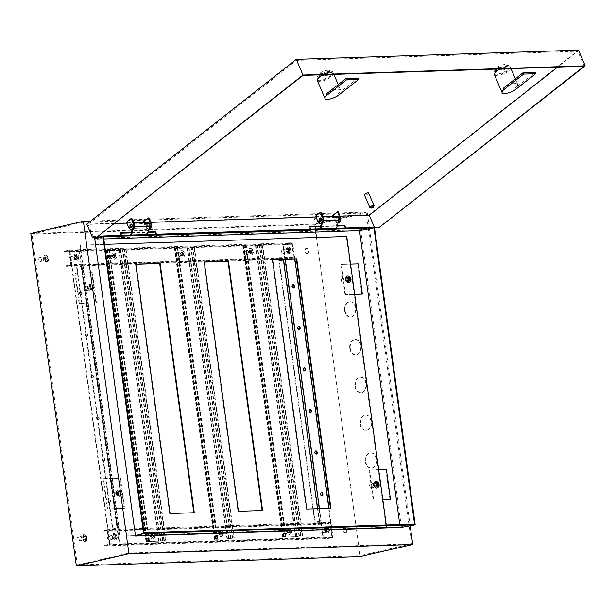 <?xml version="1.0" encoding="UTF-8"?>
<svg xmlns="http://www.w3.org/2000/svg" width="616" height="616" viewBox="0 0 616 616"><rect width="100%" height="100%" fill="white"/><g stroke="black" fill="none" stroke-linecap="round" stroke-linejoin="round"><path stroke-width="0.46" stroke-dasharray="3.08 2.31" d="M375.991 486.032A1.147 0.778 77 0 0 375.583 483.776A1.147 0.778 77 0 0 375.991 486.032M375.444 486.155A1.147 0.778 77 0 0 375.036 483.907A1.147 0.778 77 0 0 375.444 486.155M347.848 280.534A1.147 0.778 77 0 0 347.432 278.278A1.147 0.778 77 0 0 347.848 280.534M347.293 280.657A1.147 0.778 77 0 0 346.885 278.409A1.147 0.778 77 0 0 347.293 280.657M90.313 288.942A1.147 0.778 77 0 0 89.898 286.686A1.147 0.778 77 0 0 90.313 288.942M89.767 289.066A1.147 0.778 77 0 0 89.351 286.81A1.147 0.778 77 0 0 89.767 289.066M118.465 494.44A1.147 0.778 77 0 0 118.049 492.184A1.147 0.778 77 0 0 118.465 494.44M117.918 494.563A1.147 0.778 77 0 0 117.502 492.307A1.147 0.778 77 0 0 117.918 494.563M338.215 218.711A1.648 1.201 -91.9 0 0 336.983 217.34A1.648 1.201 -91.9 0 0 335.859 219.257A1.648 1.201 -91.9 0 0 337.091 220.628A1.648 1.201 -91.9 0 0 337.406 220.559L338.145 219.635A1.648 1.201 -91.9 0 0 338.215 218.711M320.813 221.013A1.648 1.201 -91.9 0 0 321.321 221.144A1.648 1.201 -91.9 0 0 321.637 221.075L322.376 220.143A1.648 1.201 -91.9 0 0 322.445 219.227A1.648 1.201 -91.9 0 0 321.213 217.848A1.648 1.201 -91.9 0 0 320.72 218.018M322.507 222.776L323.154 220.597A2.795 2.033 -91.9 0 0 323.269 219.034A2.795 2.033 -91.9 0 0 321.175 216.701A2.795 2.033 -91.9 0 0 319.265 219.958A2.795 2.033 -91.9 0 0 321.36 222.291A2.795 2.033 -91.9 0 0 321.76 222.222L337.53 221.706L335.212 229.537L336.19 229.314L336.482 228.328M336.944 216.185A2.795 2.033 -91.9 0 0 335.035 219.442A2.795 2.033 -91.9 0 0 337.121 221.775A2.795 2.033 -91.9 0 0 337.53 221.706M131.608 227.189A1.648 1.201 -91.9 0 0 132.117 227.319A1.648 1.201 -91.9 0 0 132.432 227.25L133.171 226.326A1.648 1.201 -91.9 0 0 133.233 225.402A1.648 1.201 -91.9 0 0 132.009 224.031A1.648 1.201 -91.9 0 0 131.508 224.193M146.647 225.433A1.648 1.201 -91.9 0 0 147.879 226.804A1.648 1.201 -91.9 0 0 148.202 226.734L148.941 225.81A1.648 1.201 -91.9 0 0 149.003 224.886A1.648 1.201 -91.9 0 0 147.771 223.516A1.648 1.201 -91.9 0 0 146.647 225.433M147.732 222.368A2.795 2.033 -91.9 0 0 145.83 225.618A2.795 2.033 -91.9 0 0 147.917 227.959A2.795 2.033 -91.9 0 0 148.325 227.889L132.555 228.397L132.24 229.475M133.302 228.952L133.949 226.773A2.795 2.033 -91.9 0 0 134.057 225.217A2.795 2.033 -91.9 0 0 131.97 222.876A2.795 2.033 -91.9 0 0 130.061 226.134A2.795 2.033 -91.9 0 0 132.147 228.467A2.795 2.033 -91.9 0 0 132.555 228.397M319.642 229.922L316.385 230.515L319.642 229.922M316.578 230.245L320.497 229.552L316.578 230.245M318.256 217.771L314.337 218.464L318.256 217.771M151.051 534.58A1.301 0.885 77 0 0 150.935 534.596A1.301 0.885 77 0 0 150.343 535.982A1.301 0.885 77 0 0 151.397 537.152A1.301 0.885 77 0 0 151.521 537.137A1.301 0.885 77 0 0 152.106 535.751A1.301 0.885 77 0 0 151.051 534.58M151.598 534.457A1.301 0.885 77 0 0 151.482 534.472A1.301 0.885 77 0 0 150.889 535.851A1.301 0.885 77 0 0 151.952 537.021A1.301 0.885 77 0 0 152.067 537.006A1.301 0.885 77 0 0 152.653 535.627A1.301 0.885 77 0 0 151.598 534.457M219.373 532.347A1.301 0.885 77 0 0 219.257 532.363A1.301 0.885 77 0 0 218.672 533.749A1.301 0.885 77 0 0 219.727 534.919A1.301 0.885 77 0 0 219.843 534.904A1.301 0.885 77 0 0 220.428 533.518A1.301 0.885 77 0 0 219.373 532.347M219.92 532.224A1.301 0.885 77 0 0 219.804 532.239A1.301 0.885 77 0 0 219.219 533.625A1.301 0.885 77 0 0 220.274 534.788A1.301 0.885 77 0 0 220.389 534.78A1.301 0.885 77 0 0 220.975 533.394A1.301 0.885 77 0 0 219.92 532.224M287.695 530.122A1.301 0.885 77 0 0 287.58 530.137A1.301 0.885 77 0 0 286.994 531.516A1.301 0.885 77 0 0 288.049 532.686A1.301 0.885 77 0 0 288.165 532.671A1.301 0.885 77 0 0 288.758 531.292A1.301 0.885 77 0 0 287.695 530.122M288.25 529.991A1.301 0.885 77 0 0 288.126 530.006A1.301 0.885 77 0 0 287.541 531.392A1.301 0.885 77 0 0 288.596 532.563A1.301 0.885 77 0 0 288.712 532.547A1.301 0.885 77 0 0 289.304 531.161A1.301 0.885 77 0 0 288.25 529.991M325.895 531.454A1.301 0.885 -103 0 1 324.832 530.284A1.301 0.885 -103 0 1 325.425 528.898A1.301 0.885 -103 0 1 325.541 528.882A1.301 0.885 -103 0 1 326.596 530.053A1.301 0.885 -103 0 1 326.01 531.439A1.301 0.885 -103 0 1 325.895 531.454M326.442 531.323A1.301 0.885 -103 0 1 325.387 530.153A1.301 0.885 -103 0 1 325.972 528.774A1.301 0.885 -103 0 1 326.087 528.759A1.301 0.885 -103 0 1 327.142 529.929A1.301 0.885 -103 0 1 326.557 531.308A1.301 0.885 -103 0 1 326.442 531.323M113.56 538.384A1.301 0.885 -103 0 1 112.505 537.214A1.301 0.885 -103 0 1 113.09 535.828A1.301 0.885 -103 0 1 113.205 535.812A1.301 0.885 -103 0 1 114.26 536.983A1.301 0.885 -103 0 1 113.675 538.369A1.301 0.885 -103 0 1 113.56 538.384M114.106 538.261A1.301 0.885 -103 0 1 113.051 537.09A1.301 0.885 -103 0 1 113.637 535.704A1.301 0.885 -103 0 1 113.752 535.689A1.301 0.885 -103 0 1 114.815 536.859A1.301 0.885 -103 0 1 114.222 538.245A1.301 0.885 -103 0 1 114.106 538.261M112.759 255.039A1.301 0.885 -103 0 1 113.814 256.21A1.301 0.885 -103 0 1 113.229 257.596A1.301 0.885 -103 0 1 113.105 257.611A1.301 0.885 -103 0 1 112.05 256.441A1.301 0.885 -103 0 1 112.643 255.055A1.301 0.885 -103 0 1 112.759 255.039M113.306 254.916A1.301 0.885 -103 0 1 114.36 256.087A1.301 0.885 -103 0 1 113.775 257.473A1.301 0.885 -103 0 1 113.66 257.488A1.301 0.885 -103 0 1 112.597 256.318A1.301 0.885 -103 0 1 113.19 254.932A1.301 0.885 -103 0 1 113.306 254.916M181.081 252.814A1.301 0.885 -103 0 1 182.136 253.985A1.301 0.885 -103 0 1 181.551 255.363A1.301 0.885 -103 0 1 181.435 255.378A1.301 0.885 -103 0 1 180.38 254.208A1.301 0.885 -103 0 1 180.965 252.83A1.301 0.885 -103 0 1 181.081 252.814M181.628 252.683A1.301 0.885 -103 0 1 182.683 253.854A1.301 0.885 -103 0 1 182.097 255.24A1.301 0.885 -103 0 1 181.982 255.255A1.301 0.885 -103 0 1 180.927 254.085A1.301 0.885 -103 0 1 181.512 252.699A1.301 0.885 -103 0 1 181.628 252.683M249.403 250.581A1.301 0.885 -103 0 1 250.466 251.751A1.301 0.885 -103 0 1 249.873 253.138A1.301 0.885 -103 0 1 249.757 253.153A1.301 0.885 -103 0 1 248.702 251.983A1.301 0.885 -103 0 1 249.287 250.596A1.301 0.885 -103 0 1 249.403 250.581M249.957 250.458A1.301 0.885 -103 0 1 251.012 251.628A1.301 0.885 -103 0 1 250.419 253.007A1.301 0.885 -103 0 1 250.304 253.022A1.301 0.885 -103 0 1 249.249 251.852A1.301 0.885 -103 0 1 249.834 250.473A1.301 0.885 -103 0 1 249.957 250.458M287.603 251.913A1.301 0.885 77 0 0 287.718 251.898A1.301 0.885 77 0 0 288.303 250.52A1.301 0.885 77 0 0 287.249 249.349A1.301 0.885 77 0 0 287.133 249.365A1.301 0.885 77 0 0 286.548 250.743A1.301 0.885 77 0 0 287.603 251.913M288.149 251.79A1.301 0.885 77 0 0 288.265 251.775A1.301 0.885 77 0 0 288.85 250.389A1.301 0.885 77 0 0 287.795 249.218A1.301 0.885 77 0 0 287.68 249.234A1.301 0.885 77 0 0 287.095 250.62A1.301 0.885 77 0 0 288.149 251.79M75.267 258.843A1.301 0.885 77 0 0 75.383 258.828A1.301 0.885 77 0 0 75.968 257.45A1.301 0.885 77 0 0 74.913 256.279A1.301 0.885 77 0 0 74.798 256.295A1.301 0.885 77 0 0 74.213 257.673A1.301 0.885 77 0 0 75.267 258.843M75.814 258.72A1.301 0.885 77 0 0 75.93 258.705A1.301 0.885 77 0 0 76.523 257.319A1.301 0.885 77 0 0 75.46 256.148A1.301 0.885 77 0 0 75.344 256.164A1.301 0.885 77 0 0 74.759 257.55A1.301 0.885 77 0 0 75.814 258.72M345.584 532.855A2.487 1.694 77 0 0 345.807 532.825A2.487 1.694 77 0 0 346.931 530.176A2.487 1.694 77 0 0 344.914 527.943A2.487 1.694 77 0 0 344.69 527.974A2.487 1.694 77 0 0 343.566 530.615A2.487 1.694 77 0 0 345.584 532.855M345.037 532.979A2.487 1.694 77 0 0 345.26 532.948A2.487 1.694 77 0 0 346.385 530.307A2.487 1.694 77 0 0 344.359 528.066A2.487 1.694 77 0 0 344.136 528.097A2.487 1.694 77 0 0 343.02 530.746A2.487 1.694 77 0 0 345.037 532.979M307.292 253.315A2.487 1.694 77 0 0 307.515 253.284A2.487 1.694 77 0 0 308.639 250.643A2.487 1.694 77 0 0 306.622 248.402A2.487 1.694 77 0 0 306.398 248.433A2.487 1.694 77 0 0 305.274 251.082A2.487 1.694 77 0 0 307.292 253.315M306.745 253.445A2.487 1.694 77 0 0 306.968 253.415A2.487 1.694 77 0 0 308.092 250.766A2.487 1.694 77 0 0 306.067 248.533A2.487 1.694 77 0 0 305.852 248.564A2.487 1.694 77 0 0 304.728 251.205A2.487 1.694 77 0 0 306.745 253.445M47.132 261.808A2.487 1.694 77 0 0 47.355 261.777A2.487 1.694 77 0 0 48.479 259.136A2.487 1.694 77 0 0 46.462 256.895A2.487 1.694 77 0 0 46.239 256.926A2.487 1.694 77 0 0 45.114 259.575A2.487 1.694 77 0 0 47.132 261.808M46.585 261.939A2.487 1.694 77 0 0 46.808 261.908A2.487 1.694 77 0 0 47.933 259.259A2.487 1.694 77 0 0 45.915 257.026A2.487 1.694 77 0 0 45.692 257.057A2.487 1.694 77 0 0 44.568 259.698A2.487 1.694 77 0 0 46.585 261.939M85.424 541.348A2.487 1.694 77 0 0 85.647 541.318A2.487 1.694 77 0 0 86.771 538.669A2.487 1.694 77 0 0 84.754 536.436A2.487 1.694 77 0 0 84.531 536.467A2.487 1.694 77 0 0 83.406 539.108A2.487 1.694 77 0 0 85.424 541.348M84.877 541.472A2.487 1.694 77 0 0 85.1 541.441A2.487 1.694 77 0 0 86.225 538.8A2.487 1.694 77 0 0 84.2 536.559A2.487 1.694 77 0 0 83.984 536.59A2.487 1.694 77 0 0 82.86 539.239A2.487 1.694 77 0 0 84.877 541.472M344.583 310.672A7.661 5.575 -91.9 0 0 350.312 317.063A7.661 5.575 -91.9 0 0 355.54 308.146A7.661 5.575 -91.9 0 0 349.811 301.748A7.661 5.575 -91.9 0 0 344.583 310.672M345.106 310.649A7.661 5.575 -91.9 0 0 350.835 317.048A7.661 5.575 -91.9 0 0 356.063 308.123A7.661 5.575 -91.9 0 0 350.335 301.732A7.661 5.575 -91.9 0 0 345.106 310.649M349.757 348.44A7.661 5.575 -91.9 0 0 355.486 354.839A7.661 5.575 -91.9 0 0 360.714 345.923A7.661 5.575 -91.9 0 0 354.985 339.524A7.661 5.575 -91.9 0 0 349.757 348.44M350.281 348.425A7.661 5.575 -91.9 0 0 356.01 354.824A7.661 5.575 -91.9 0 0 361.238 345.899A7.661 5.575 -91.9 0 0 355.509 339.508A7.661 5.575 -91.9 0 0 350.281 348.425M354.931 386.217A7.661 5.575 -91.9 0 0 360.66 392.615A7.661 5.575 -91.9 0 0 365.889 383.691A7.661 5.575 -91.9 0 0 360.16 377.3A7.661 5.575 -91.9 0 0 354.931 386.217M355.455 386.201A7.661 5.575 -91.9 0 0 361.184 392.6A7.661 5.575 -91.9 0 0 366.412 383.676A7.661 5.575 -91.9 0 0 360.683 377.285A7.661 5.575 -91.9 0 0 355.455 386.201M360.106 423.993A7.661 5.575 -91.9 0 0 365.835 430.392A7.661 5.575 -91.9 0 0 371.063 421.467A7.661 5.575 -91.9 0 0 365.334 415.076A7.661 5.575 -91.9 0 0 360.106 423.993M360.63 423.977A7.661 5.575 -91.9 0 0 366.358 430.376A7.661 5.575 -91.9 0 0 371.587 421.452A7.661 5.575 -91.9 0 0 365.858 415.061A7.661 5.575 -91.9 0 0 360.63 423.977M365.28 461.769A7.661 5.575 -91.9 0 0 371.009 468.168A7.661 5.575 -91.9 0 0 376.237 459.243A7.661 5.575 -91.9 0 0 370.509 452.852A7.661 5.575 -91.9 0 0 365.28 461.769M365.804 461.754A7.661 5.575 -91.9 0 0 371.533 468.145A7.661 5.575 -91.9 0 0 376.761 459.228A7.661 5.575 -91.9 0 0 371.032 452.829A7.661 5.575 -91.9 0 0 365.804 461.754M389.974 499.722L385.832 469.5L386.386 469.377M316.47 237.453L360.067 555.717L411.557 543.843L366.227 212.936L314.738 224.802L315.731 232.04M361.823 294.225L357.688 264.002L358.235 263.879M74.929 273.235L79.064 303.457L95.88 302.903L91.746 272.688L75.475 273.111L79.61 303.326L96.435 302.779L92.292 272.557L75.475 273.111M79.064 303.457L79.61 303.326M77.308 564.949L128.798 553.076L83.468 222.168L31.978 234.034L77.308 564.949L360.067 555.717M107.215 508.955L124.032 508.4L119.897 478.185L103.072 478.732L107.215 508.955L124.578 508.277L120.443 478.055L103.627 478.609L107.761 508.824M103.072 478.732L103.627 478.609M148.325 227.889L146.007 235.712L146.978 235.489L131.216 236.005L131.508 235.019M146.007 235.712L131.216 236.005M94.702 238.384L360.645 229.706L374.42 227.088M319.796 228.867L319.442 230.053L336.19 229.314M319.442 230.053L335.212 229.537M83.468 222.168L366.227 212.936M31.978 234.034L314.738 224.802M289.335 259.028L66.489 266.297L66.405 265.696L289.25 258.42L289.335 259.028L294.263 257.888L292.192 242.781L69.346 250.05L71.418 265.165L294.263 257.888M64.503 251.79L64.418 251.189L287.264 243.913L287.349 244.521L64.503 251.79L68.884 250.781L70.786 264.688L293.632 257.411L291.73 243.505L68.884 250.781M102.795 531.331L325.641 524.054L325.556 523.454L102.71 530.722L102.795 531.331L107.176 530.322L109.078 544.221L331.924 536.944L330.022 523.046L107.176 530.322M327.627 538.561L327.543 537.961L104.697 545.229L104.782 545.838L327.627 538.561L332.555 537.422L109.71 544.698L107.638 529.591L330.484 522.314L332.555 537.422M410.171 525.71L367.198 212.035L314.614 224.155L360.144 556.579M90.706 221.059L367.198 212.035M360.645 229.706L401.424 527.373M30.8 233.425L314.614 224.155M128.798 553.076L411.557 543.843M103.488 236.69L94.941 239.247L103.804 238.954M94.941 239.247L135.512 535.404L400.084 526.765L414.545 524.016M399.776 524.501L400.084 526.765M144.059 532.848L135.512 535.404M66.405 265.696L70.786 264.688M71.418 265.165L66.489 266.297M69.346 250.05L64.418 251.189M292.192 242.781L287.264 243.913M289.25 258.42L293.632 257.411M287.349 244.521L291.73 243.505M104.697 545.229L109.078 544.221M109.71 544.698L104.782 545.838M107.638 529.591L102.71 530.722M330.484 522.314L325.556 523.454M327.543 537.961L331.924 536.944M325.641 524.054L330.022 523.046M146.978 235.489L147.27 234.504M130.584 235.05L130.238 236.228M148.733 226.511L132.964 227.027M320.42 229.822L320.713 228.836M321.76 222.222L321.444 223.3M322.168 220.851L337.938 220.335M124.032 508.4L124.578 508.277M119.897 478.185L120.443 478.055M91.746 272.688L92.292 272.557M95.88 302.903L96.435 302.779M350.535 264.125L341.418 264.426L345.553 294.648L354.677 294.348M357.688 264.002L341.418 264.426M340.864 264.557L345.006 294.771L345.553 294.648M345.006 294.771L354.693 294.456M385.832 469.5L369.015 470.054L373.157 500.269L382.829 499.846M373.157 500.269L382.844 499.953M369.015 470.054L369.562 469.923L373.704 500.146M378.686 469.623L369.562 469.923M339.123 94.787L338.554 93.455A8.809 2.849 156.9 0 0 340.61 90.19A8.809 2.849 156.9 0 0 338.022 89.312A8.809 2.849 156.9 0 0 326.465 93.848M323.446 74.728A8.809 2.849 -23.1 0 1 330.908 72.65A8.809 2.849 -23.1 0 1 333.495 73.527A8.809 2.849 -23.1 0 1 329.198 78.271A8.809 2.849 -23.1 0 1 319.881 81.32A8.809 2.849 -23.1 0 1 317.286 80.442M319.596 80.65A8.809 2.849 -23.1 0 1 317.001 79.772A8.809 2.849 -23.1 0 1 321.298 75.029A8.809 2.849 -23.1 0 1 330.623 71.98A8.809 2.849 -23.1 0 1 333.21 72.857A8.809 2.849 -23.1 0 1 328.913 77.608A8.809 2.849 -23.1 0 1 319.596 80.65M319.311 79.988A8.809 2.849 -23.1 0 1 316.716 79.11A8.809 2.849 -23.1 0 1 316.824 78.001A8.809 2.849 -23.1 0 1 322.33 73.658A8.809 2.849 -23.1 0 1 330.338 71.317A8.809 2.849 -23.1 0 1 332.055 71.502A8.809 2.849 -23.1 0 1 332.925 72.188A8.809 2.849 -23.1 0 1 328.628 76.938A8.809 2.849 -23.1 0 1 319.311 79.988M327.658 70.301A6.129 1.987 156.9 0 0 322.091 71.933A6.129 1.987 156.9 0 0 318.264 74.952A6.129 1.987 156.9 0 0 319.989 76.33A6.129 1.987 156.9 0 0 327.312 73.697A6.129 1.987 156.9 0 0 328.859 70.432A6.129 1.987 156.9 0 0 327.658 70.301M503.58 88.065A8.809 2.849 -23.1 0 1 515.138 83.537A8.809 2.849 -23.1 0 1 517.733 84.407A8.809 2.849 -23.1 0 1 515.669 87.672L535.135 72.365M500.569 68.946A8.809 2.849 -23.1 0 1 508.023 66.867A8.809 2.849 -23.1 0 1 510.61 67.745A8.809 2.849 -23.1 0 1 506.321 72.488A8.809 2.849 -23.1 0 1 496.997 75.537A8.809 2.849 -23.1 0 1 494.409 74.659M496.712 74.867A8.809 2.849 -23.1 0 1 494.124 73.997A8.809 2.849 -23.1 0 1 498.413 69.246A8.809 2.849 -23.1 0 1 507.738 66.197A8.809 2.849 -23.1 0 1 510.325 67.075A8.809 2.849 -23.1 0 1 506.036 71.826A8.809 2.849 -23.1 0 1 496.712 74.867M507.453 65.535A8.809 2.849 156.9 0 0 499.445 67.876A8.809 2.849 156.9 0 0 493.94 72.218A8.809 2.849 156.9 0 0 493.84 73.327A8.809 2.849 156.9 0 0 496.427 74.205A8.809 2.849 156.9 0 0 505.751 71.156A8.809 2.849 156.9 0 0 510.048 66.413A8.809 2.849 156.9 0 0 509.17 65.719A8.809 2.849 156.9 0 0 507.453 65.535M497.112 70.547A6.129 1.987 -23.1 0 1 495.38 69.169A6.129 1.987 -23.1 0 1 499.206 66.151A6.129 1.987 -23.1 0 1 504.781 64.518A6.129 1.987 -23.1 0 1 505.975 64.649A6.129 1.987 -23.1 0 1 504.427 67.914A6.129 1.987 -23.1 0 1 497.112 70.547M364.426 194.902A2.302 0.747 156.9 0 0 365.103 195.133A2.302 0.747 156.9 0 0 367.536 194.333A2.302 0.747 156.9 0 0 368.653 193.101M320.69 221.082A1.648 1.201 -91.9 0 0 321.059 221.152A1.648 1.201 -91.9 0 0 322.037 218.695A1.648 1.201 -91.9 0 0 320.951 217.864A1.648 1.201 -91.9 0 0 320.582 217.949M339.062 218.141A1.648 1.201 -91.9 0 0 337.976 217.302A1.648 1.201 -91.9 0 0 336.998 219.758A1.648 1.201 -91.9 0 0 338.084 220.597A1.648 1.201 -91.9 0 0 339.062 218.141M338.33 218.164A1.648 1.201 -91.9 0 0 337.245 217.333A1.648 1.201 -91.9 0 0 336.267 219.789A1.648 1.201 -91.9 0 0 337.352 220.62A1.648 1.201 -91.9 0 0 338.33 218.164M147.062 225.964A1.648 1.201 -91.9 0 0 148.14 226.796A1.648 1.201 -91.9 0 0 149.118 224.34A1.648 1.201 -91.9 0 0 148.032 223.508A1.648 1.201 -91.9 0 0 147.062 225.964M147.794 225.941A1.648 1.201 -91.9 0 0 148.88 226.773A1.648 1.201 -91.9 0 0 149.857 224.316A1.648 1.201 -91.9 0 0 148.772 223.485A1.648 1.201 -91.9 0 0 147.794 225.941M131.477 227.265A1.648 1.201 -91.9 0 0 131.847 227.327A1.648 1.201 -91.9 0 0 132.825 224.871A1.648 1.201 -91.9 0 0 131.739 224.039A1.648 1.201 -91.9 0 0 131.377 224.132M131.916 218.464L127.119 222.237L129.399 227.566A3.835 2.787 -91.9 0 0 131.924 229.514M127.119 222.237L126.388 222.26M114.661 223.546L88.08 224.416L296.612 60.391L577.793 51.213L557.619 67.082M340.055 216.185L315.977 216.971M150.843 222.361L126.765 223.154M315.592 216.085L316.331 216.062L318.603 221.39A3.835 2.787 -91.9 0 0 321.129 223.339M321.121 212.289L316.331 216.062M332.625 215.523L333.356 215.5L335.635 220.836A3.835 2.787 -91.9 0 0 338.153 222.776M338.153 211.735L333.356 215.5M148.941 217.91L144.152 221.675L143.412 221.706M143.751 222.492L145.692 227.035A3.835 2.787 -91.9 0 0 148.217 228.983A3.835 2.787 -91.9 0 0 148.957 228.813M144.152 221.675L146.431 227.011A3.835 2.787 -91.9 0 0 148.949 228.96M332.963 216.316L334.896 220.859A3.835 2.787 -91.9 0 0 337.422 222.807A3.835 2.787 -91.9 0 0 338.161 222.638M379.071 227.959L376.214 227.088M376.399 226.942L375.868 226.958M345.946 228.02L346.292 228.829L374.528 227.905M346.292 228.829L374.582 228.267M310.603 230.353L156.603 235.381L310.603 230.353L309.178 227.019L309.81 227.004M345.314 228.035L345.815 229.206M320.451 226.65L337.137 226.111M156.11 234.211L156.603 235.381M101.894 237.168L121.391 236.529L119.966 233.195L120.597 233.179M131.246 232.833L147.932 232.286M374.721 228.259L369.03 214.93L86.794 224.139M578.509 50.158L369.03 214.93M584.191 66.22L577.793 51.213M303.01 75.398L296.612 60.391M97.367 237.152L94.502 236.282M93.493 237.083L88.08 224.416M320.559 226.288L337.245 225.741M96.358 236.991L97.628 236.944M99.754 236.875L121.868 236.151L121.521 235.343M131.354 232.463L148.04 231.924M156.741 234.195L157.088 235.004M311.08 229.976L310.733 229.167M374.035 206.052A2.302 0.747 -23.1 0 1 372.595 207.184A2.302 0.747 -23.1 0 1 370.509 207.8M94.687 236.136L94.163 236.159M121.391 236.529L121.868 236.151M120.451 232.817L119.966 233.195M309.656 226.642L309.178 227.019M499.383 69.254L505.166 69.061L504.211 69.816L498.429 70.008L499.383 69.254L498.537 67.252L504.312 67.059L503.357 67.814L497.574 68.006L498.537 67.252M504.211 69.816L503.357 67.814M505.166 69.061L504.312 67.059M498.429 70.008L497.574 68.006M328.051 74.844L322.268 75.037L321.313 75.791L327.088 75.599L328.051 74.844L327.196 72.842L321.413 73.034L320.459 73.789L326.234 73.597L327.196 72.842M322.268 75.037L321.413 73.034M321.313 75.791L320.459 73.789M327.088 75.599L326.234 73.597M338.554 93.455L358.012 78.147M288.642 529.591A1.609 1.093 77 0 0 288.496 529.606A1.609 1.093 77 0 0 287.772 531.315A1.609 1.093 77 0 0 289.081 532.763A1.609 1.093 77 0 0 289.22 532.748A1.609 1.093 77 0 0 289.944 531.038A1.609 1.093 77 0 0 288.642 529.591M288.642 532.863A1.609 1.093 -103 0 1 287.333 531.415A1.609 1.093 -103 0 1 288.057 529.706A1.609 1.093 -103 0 1 288.203 529.691A1.609 1.093 -103 0 1 289.512 531.138A1.609 1.093 -103 0 1 288.781 532.848A1.609 1.093 -103 0 1 288.642 532.863M250.35 250.05A1.609 1.093 77 0 0 250.204 250.073A1.609 1.093 77 0 0 249.48 251.782A1.609 1.093 77 0 0 250.789 253.222A1.609 1.093 77 0 0 250.928 253.207A1.609 1.093 77 0 0 251.659 251.497A1.609 1.093 77 0 0 250.35 250.05M250.35 253.33A1.609 1.093 -103 0 1 249.041 251.882A1.609 1.093 -103 0 1 249.773 250.173A1.609 1.093 -103 0 1 249.911 250.15A1.609 1.093 -103 0 1 251.22 251.597A1.609 1.093 -103 0 1 250.489 253.307A1.609 1.093 -103 0 1 250.35 253.33M262.739 244.821L302.587 535.697L295.788 536.644L283.491 537.044L286.063 536.282L284.03 536.297L285.462 536.367L282.667 537.106L295.349 536.744L302.148 535.797L262.3 244.922L255.501 245.876L242.827 246.231L245.615 245.499L244.182 245.43L246.223 245.414L243.643 246.177L255.94 245.769L262.3 244.922M302.587 535.697L302.148 535.797M284.03 536.297L244.182 245.43M283.591 536.397L243.751 245.53M286.948 528.928A3.303 2.241 77 0 0 287.171 532.956A3.303 2.241 77 0 0 290.013 534.234A3.303 2.241 77 0 0 290.775 533.425A3.303 2.241 77 0 0 290.821 529.952A3.303 2.241 77 0 0 288.558 527.927A3.303 2.241 77 0 0 286.948 528.928M287.618 529.421A2.965 2.01 -103 0 1 287.795 529.005A2.965 2.01 -103 0 1 288.034 528.659L291.422 532.624A2.965 2.01 -103 0 1 291.237 533.04A2.965 2.01 -103 0 1 291.075 533.294A2.965 2.01 -103 0 1 290.998 533.394L287.618 529.421A3.326 1.94 28.6 0 1 290.536 531.123A3.326 1.94 28.6 0 1 290.998 533.394M284.13 531.069A1.917 1.301 77 0 0 282.952 530.568A1.917 1.301 77 0 0 282.051 531.878A1.917 1.301 77 0 0 282.636 533.803A1.917 1.301 77 0 0 283.814 534.303A1.917 1.301 77 0 0 284.707 533.002A1.917 1.301 77 0 0 284.13 531.069M289.605 529.814A1.917 1.301 77 0 0 288.427 529.306A1.917 1.301 77 0 0 287.533 530.615A1.917 1.301 77 0 0 288.111 532.54A1.917 1.301 77 0 0 289.289 533.04A1.917 1.301 77 0 0 290.19 531.739A1.917 1.301 77 0 0 289.605 529.814M291.422 532.624A3.326 1.94 -151.4 0 0 291.584 532.293A3.326 1.94 -151.4 0 0 288.034 528.659M251.852 249.287A3.303 2.241 77 0 0 250.265 248.387A3.303 2.241 77 0 0 248.325 250.365A3.303 2.241 77 0 0 249.28 253.992A3.303 2.241 77 0 0 251.721 254.693A3.303 2.241 77 0 0 251.852 249.287M252.052 249.041A2.965 2.01 -103 0 1 252.383 249.372A2.965 2.01 -103 0 1 252.675 249.773L250.404 253.931A2.965 2.01 -103 0 1 250.073 253.6A2.965 2.01 -103 0 1 249.78 253.199L252.052 249.041A3.326 1.486 139.6 0 1 252.214 249.141A3.326 1.486 139.6 0 1 249.78 253.199M246.2 254.208A1.917 1.301 77 0 0 246.154 252.029A1.917 1.301 77 0 0 244.66 251.035A1.917 1.301 77 0 0 243.982 251.597A1.917 1.301 77 0 0 244.028 253.777A1.917 1.301 77 0 0 245.522 254.77A1.917 1.301 77 0 0 246.2 254.208M251.682 252.945A1.917 1.301 77 0 0 251.628 250.766A1.917 1.301 77 0 0 250.135 249.773A1.917 1.301 77 0 0 249.457 250.335A1.917 1.301 77 0 0 249.503 252.514A1.917 1.301 77 0 0 250.997 253.507A1.917 1.301 77 0 0 251.682 252.945M250.404 253.931A3.326 1.486 -40.4 0 0 252.991 250.058A3.326 1.486 -40.4 0 0 252.675 249.773M183.53 251.513A3.303 2.241 77 0 0 181.936 250.62A3.303 2.241 77 0 0 179.995 252.599A3.303 2.241 77 0 0 180.958 256.225A3.303 2.241 77 0 0 183.391 256.926A3.303 2.241 77 0 0 183.53 251.513M183.722 251.274A2.965 2.01 -103 0 1 184.053 251.605A2.965 2.01 -103 0 1 184.346 252.006L182.074 256.164A2.965 2.01 -103 0 1 181.751 255.833A2.965 2.01 -103 0 1 181.458 255.432L183.722 251.274A3.326 1.486 139.6 0 1 183.884 251.374A3.326 1.486 139.6 0 1 181.458 255.432M177.878 256.441A1.917 1.301 77 0 0 177.832 254.254A1.917 1.301 77 0 0 176.338 253.268A1.917 1.301 77 0 0 175.652 253.831A1.917 1.301 77 0 0 175.699 256.01A1.917 1.301 77 0 0 177.192 256.995A1.917 1.301 77 0 0 177.878 256.441M183.352 255.178A1.917 1.301 77 0 0 183.306 252.991A1.917 1.301 77 0 0 181.812 252.006A1.917 1.301 77 0 0 181.135 252.568A1.917 1.301 77 0 0 181.181 254.747A1.917 1.301 77 0 0 182.675 255.732A1.917 1.301 77 0 0 183.352 255.178M182.074 256.164A3.326 1.486 -40.4 0 0 184.661 252.29A3.326 1.486 -40.4 0 0 184.346 252.006M218.618 531.161A3.303 2.241 77 0 0 218.849 535.188A3.303 2.241 77 0 0 221.683 536.467A3.303 2.241 77 0 0 222.453 535.658A3.303 2.241 77 0 0 222.492 532.186A3.303 2.241 77 0 0 220.228 530.153A3.303 2.241 77 0 0 218.618 531.161M219.296 531.654A2.965 2.01 -103 0 1 219.473 531.238A2.965 2.01 -103 0 1 219.712 530.884L223.092 534.857A2.965 2.01 -103 0 1 222.915 535.273A2.965 2.01 -103 0 1 222.753 535.52A2.965 2.01 -103 0 1 222.676 535.62L219.296 531.654A3.326 1.94 28.6 0 1 222.214 533.356A3.326 1.94 28.6 0 1 222.676 535.62M215.8 533.302A1.917 1.301 77 0 0 214.63 532.802A1.917 1.301 77 0 0 213.729 534.103A1.917 1.301 77 0 0 214.314 536.035A1.917 1.301 77 0 0 215.485 536.536A1.917 1.301 77 0 0 216.385 535.235A1.917 1.301 77 0 0 215.8 533.302M221.283 532.039A1.917 1.301 77 0 0 220.105 531.539A1.917 1.301 77 0 0 219.211 532.84A1.917 1.301 77 0 0 219.789 534.773A1.917 1.301 77 0 0 220.967 535.273A1.917 1.301 77 0 0 221.86 533.972A1.917 1.301 77 0 0 221.283 532.039M223.092 534.857A3.326 1.94 -151.4 0 0 223.261 534.526A3.326 1.94 -151.4 0 0 219.712 530.884M150.296 533.387A3.303 2.241 77 0 0 150.527 537.422A3.303 2.241 77 0 0 153.361 538.692A3.303 2.241 77 0 0 154.123 537.884A3.303 2.241 77 0 0 154.169 534.418A3.303 2.241 77 0 0 151.906 532.386A3.303 2.241 77 0 0 150.296 533.387M150.966 533.88A2.965 2.01 -103 0 1 151.151 533.464A2.965 2.01 -103 0 1 151.382 533.117L154.77 537.09A2.965 2.01 -103 0 1 154.585 537.506A2.965 2.01 -103 0 1 154.431 537.753A2.965 2.01 -103 0 1 154.354 537.853L150.966 533.88A3.326 1.94 28.6 0 1 153.892 535.581A3.326 1.94 28.6 0 1 154.354 537.853M147.478 535.535A1.917 1.301 77 0 0 146.3 535.034A1.917 1.301 77 0 0 145.407 536.336A1.917 1.301 77 0 0 145.984 538.269A1.917 1.301 77 0 0 147.162 538.769A1.917 1.301 77 0 0 148.063 537.468A1.917 1.301 77 0 0 147.478 535.535M152.96 534.272A1.917 1.301 77 0 0 151.782 533.772A1.917 1.301 77 0 0 150.881 535.073A1.917 1.301 77 0 0 151.467 537.006A1.917 1.301 77 0 0 152.645 537.506A1.917 1.301 77 0 0 153.538 536.205A1.917 1.301 77 0 0 152.96 534.272M154.77 537.09A3.326 1.94 -151.4 0 0 154.932 536.759A3.326 1.94 -151.4 0 0 151.382 533.117M115.207 253.746A3.303 2.241 77 0 0 113.614 252.845A3.303 2.241 77 0 0 111.673 254.832A3.303 2.241 77 0 0 112.636 258.45A3.303 2.241 77 0 0 115.069 259.159A3.303 2.241 77 0 0 115.207 253.746M115.4 253.507A2.965 2.01 -103 0 1 115.731 253.838A2.965 2.01 -103 0 1 116.024 254.239L113.752 258.389A2.965 2.01 -103 0 1 113.421 258.058A2.965 2.01 -103 0 1 113.128 257.657L115.4 253.507A3.326 1.486 139.6 0 1 115.562 253.607A3.326 1.486 139.6 0 1 113.128 257.657M109.556 258.666A1.917 1.301 77 0 0 109.502 256.487A1.917 1.301 77 0 0 108.008 255.494A1.917 1.301 77 0 0 107.33 256.056A1.917 1.301 77 0 0 107.376 258.235A1.917 1.301 77 0 0 108.87 259.228A1.917 1.301 77 0 0 109.556 258.666M115.03 257.403A1.917 1.301 77 0 0 114.984 255.224A1.917 1.301 77 0 0 113.49 254.231A1.917 1.301 77 0 0 112.805 254.793A1.917 1.301 77 0 0 112.859 256.972A1.917 1.301 77 0 0 114.353 257.965A1.917 1.301 77 0 0 115.03 257.403M113.752 258.389A3.326 1.486 -40.4 0 0 116.339 254.516A3.326 1.486 -40.4 0 0 116.024 254.239M46.878 255.979A3.303 2.241 77 0 0 45.291 255.078A3.303 2.241 77 0 0 43.351 257.057A3.303 2.241 77 0 0 44.306 260.684A3.303 2.241 77 0 0 46.747 261.384A3.303 2.241 77 0 0 46.878 255.979M47.078 255.732A2.965 2.01 -103 0 1 47.409 256.064A2.965 2.01 -103 0 1 47.702 256.464L45.43 260.622A2.965 2.01 -103 0 1 45.099 260.291A2.965 2.01 -103 0 1 44.806 259.89L47.078 255.732A3.326 1.486 139.6 0 1 47.239 255.833A3.326 1.486 139.6 0 1 44.806 259.89M41.226 260.899A1.917 1.301 77 0 0 41.18 258.72A1.917 1.301 77 0 0 39.686 257.727A1.917 1.301 77 0 0 39.001 258.289A1.917 1.301 77 0 0 39.054 260.468A1.917 1.301 77 0 0 40.548 261.461A1.917 1.301 77 0 0 41.226 260.899M46.708 259.636A1.917 1.301 77 0 0 46.654 257.457A1.917 1.301 77 0 0 45.16 256.464A1.917 1.301 77 0 0 44.483 257.026A1.917 1.301 77 0 0 44.529 259.205A1.917 1.301 77 0 0 46.023 260.198A1.917 1.301 77 0 0 46.708 259.636M45.43 260.622A3.326 1.486 -40.4 0 0 48.017 256.749A3.326 1.486 -40.4 0 0 47.702 256.464M81.967 535.62A3.303 2.241 77 0 0 82.198 539.647A3.303 2.241 77 0 0 85.039 540.925A3.303 2.241 77 0 0 85.801 540.117A3.303 2.241 77 0 0 85.847 536.644A3.303 2.241 77 0 0 83.584 534.619A3.303 2.241 77 0 0 81.967 535.62M82.644 536.113A2.965 2.01 -103 0 1 82.821 535.697A2.965 2.01 -103 0 1 83.06 535.35L86.44 539.316A2.965 2.01 -103 0 1 86.263 539.732A2.965 2.01 -103 0 1 86.101 539.986A2.965 2.01 -103 0 1 86.024 540.086L82.644 536.113A3.326 1.94 28.6 0 1 85.562 537.814A3.326 1.94 28.6 0 1 86.024 540.086M79.156 537.76A1.917 1.301 77 0 0 77.978 537.26A1.917 1.301 77 0 0 77.077 538.569A1.917 1.301 77 0 0 77.662 540.494A1.917 1.301 77 0 0 78.84 540.994A1.917 1.301 77 0 0 79.734 539.693A1.917 1.301 77 0 0 79.156 537.76M84.631 536.505A1.917 1.301 77 0 0 83.453 535.997A1.917 1.301 77 0 0 82.559 537.306A1.917 1.301 77 0 0 83.137 539.231A1.917 1.301 77 0 0 84.315 539.732A1.917 1.301 77 0 0 85.216 538.43A1.917 1.301 77 0 0 84.631 536.505M86.44 539.316A3.326 1.94 -151.4 0 0 86.61 538.985A3.326 1.94 -151.4 0 0 83.06 535.35M321.922 495.641A1.609 1.093 -103 0 1 321.706 495.726A1.609 1.093 -103 0 1 321.567 495.741A1.609 1.093 -103 0 1 320.258 494.294A1.609 1.093 -103 0 1 320.99 492.584A1.609 1.093 -103 0 1 321.129 492.569A1.609 1.093 -103 0 1 321.213 492.569M316.231 454.084A1.609 1.093 -103 0 1 316.016 454.169A1.609 1.093 -103 0 1 315.869 454.192A1.609 1.093 -103 0 1 314.568 452.745A1.609 1.093 -103 0 1 315.292 451.035A1.609 1.093 -103 0 1 315.438 451.012A1.609 1.093 -103 0 1 315.523 451.02M310.533 412.535A1.609 1.093 -103 0 1 310.325 412.62A1.609 1.093 -103 0 1 310.179 412.635A1.609 1.093 -103 0 1 308.878 411.188A1.609 1.093 -103 0 1 309.602 409.478A1.609 1.093 -103 0 1 309.748 409.463A1.609 1.093 -103 0 1 309.833 409.463M304.843 370.978A1.609 1.093 -103 0 1 304.635 371.063A1.609 1.093 -103 0 1 304.489 371.086A1.609 1.093 -103 0 1 303.188 369.639A1.609 1.093 -103 0 1 303.911 367.929A1.609 1.093 -103 0 1 304.058 367.914A1.609 1.093 -103 0 1 304.135 367.914M293.462 287.872A1.609 1.093 -103 0 1 293.247 287.957A1.609 1.093 -103 0 1 293.108 287.98A1.609 1.093 -103 0 1 291.799 286.532A1.609 1.093 -103 0 1 292.523 284.823A1.609 1.093 -103 0 1 292.669 284.808A1.609 1.093 -103 0 1 292.754 284.808M299.153 329.429A1.609 1.093 -103 0 1 298.937 329.514A1.609 1.093 -103 0 1 298.798 329.529A1.609 1.093 -103 0 1 297.49 328.082A1.609 1.093 -103 0 1 298.221 326.372A1.609 1.093 -103 0 1 298.36 326.357A1.609 1.093 -103 0 1 298.444 326.357M287.649 248.163A2.372 1.617 -103 0 1 289.574 250.296A2.372 1.617 -103 0 1 288.504 252.822A2.372 1.617 -103 0 1 288.296 252.845A2.372 1.617 -103 0 1 286.371 250.712A2.372 1.617 -103 0 1 287.441 248.186A2.372 1.617 -103 0 1 287.649 248.163M288.088 248.063A2.372 1.617 -103 0 1 290.013 250.196A2.372 1.617 -103 0 1 288.942 252.722A2.372 1.617 -103 0 1 288.727 252.745A2.372 1.617 -103 0 1 286.802 250.612A2.372 1.617 -103 0 1 287.88 248.086A2.372 1.617 -103 0 1 288.088 248.063M325.941 527.696A2.372 1.617 -103 0 1 327.866 529.837A2.372 1.617 -103 0 1 326.796 532.355A2.372 1.617 -103 0 1 326.588 532.386A2.372 1.617 -103 0 1 324.663 530.253A2.372 1.617 -103 0 1 325.733 527.727A2.372 1.617 -103 0 1 325.941 527.696M326.38 527.596A2.372 1.617 -103 0 1 328.305 529.729A2.372 1.617 -103 0 1 327.235 532.255A2.372 1.617 -103 0 1 327.019 532.286A2.372 1.617 -103 0 1 325.094 530.153A2.372 1.617 -103 0 1 326.172 527.627A2.372 1.617 -103 0 1 326.38 527.596M283.275 244.498L292.839 244.19L282.836 244.598L283.275 244.498L285.316 259.428M329.021 508.346L332.786 535.812L323.223 536.128L321.152 521.013L319.219 521.275L317.502 508.724M294.879 259.113L292.839 244.19M279.341 260.891L278.917 260.907L314.73 522.306L315.146 522.299L279.341 260.891L284.892 259.644M314.73 522.306L319.219 521.275M323.223 536.128L322.784 536.228L320.713 521.113L315.146 522.299M322.784 536.228L332.347 535.912L292.4 244.29M332.786 535.812L332.347 535.912M284.869 259.444L282.836 244.598M319.458 508.662L321.152 521.013L320.713 521.113L284.9 259.713L285.339 259.613M80.773 294.91A1.609 1.093 -103 0 1 79.472 293.462A1.609 1.093 -103 0 1 80.196 291.753A1.609 1.093 -103 0 1 80.334 291.738A1.609 1.093 -103 0 1 81.643 293.185A1.609 1.093 -103 0 1 80.919 294.887A1.609 1.093 -103 0 1 80.773 294.91M81.212 294.81A1.609 1.093 -103 0 1 79.903 293.362A1.609 1.093 -103 0 1 80.634 291.653A1.609 1.093 -103 0 1 80.773 291.637A1.609 1.093 -103 0 1 82.082 293.077A1.609 1.093 -103 0 1 81.358 294.787A1.609 1.093 -103 0 1 81.212 294.81M86.463 336.459A1.609 1.093 -103 0 1 85.162 335.019A1.609 1.093 -103 0 1 85.886 333.31A1.609 1.093 -103 0 1 86.032 333.287A1.609 1.093 -103 0 1 87.333 334.734A1.609 1.093 -103 0 1 86.61 336.444A1.609 1.093 -103 0 1 86.463 336.459M86.902 336.359A1.609 1.093 -103 0 1 85.601 334.919A1.609 1.093 -103 0 1 86.325 333.21A1.609 1.093 -103 0 1 86.471 333.187A1.609 1.093 -103 0 1 87.772 334.634A1.609 1.093 -103 0 1 87.049 336.344A1.609 1.093 -103 0 1 86.902 336.359M92.154 378.016A1.609 1.093 -103 0 1 90.852 376.569A1.609 1.093 -103 0 1 91.576 374.859A1.609 1.093 -103 0 1 91.722 374.844A1.609 1.093 -103 0 1 93.024 376.284A1.609 1.093 -103 0 1 92.3 377.993A1.609 1.093 -103 0 1 92.154 378.016M92.593 377.916A1.609 1.093 -103 0 1 91.291 376.468A1.609 1.093 -103 0 1 92.015 374.759A1.609 1.093 -103 0 1 92.161 374.744A1.609 1.093 -103 0 1 93.463 376.184A1.609 1.093 -103 0 1 92.739 377.893A1.609 1.093 -103 0 1 92.593 377.916M97.852 419.565A1.609 1.093 -103 0 1 96.543 418.125A1.609 1.093 -103 0 1 97.266 416.416A1.609 1.093 -103 0 1 97.413 416.393A1.609 1.093 -103 0 1 98.722 417.841A1.609 1.093 -103 0 1 97.99 419.55A1.609 1.093 -103 0 1 97.852 419.565M98.291 419.465A1.609 1.093 -103 0 1 96.982 418.018A1.609 1.093 -103 0 1 97.705 416.316A1.609 1.093 -103 0 1 97.852 416.293A1.609 1.093 -103 0 1 99.153 417.74A1.609 1.093 -103 0 1 98.429 419.45A1.609 1.093 -103 0 1 98.291 419.465M109.232 502.671A1.609 1.093 -103 0 1 107.931 501.232A1.609 1.093 -103 0 1 108.655 499.522A1.609 1.093 -103 0 1 108.801 499.499A1.609 1.093 -103 0 1 110.102 500.947A1.609 1.093 -103 0 1 109.379 502.656A1.609 1.093 -103 0 1 109.232 502.671M109.671 502.571A1.609 1.093 -103 0 1 108.37 501.124A1.609 1.093 -103 0 1 109.094 499.414A1.609 1.093 -103 0 1 109.24 499.399A1.609 1.093 -103 0 1 110.541 500.847A1.609 1.093 -103 0 1 109.817 502.556A1.609 1.093 -103 0 1 109.671 502.571M103.542 461.122A1.609 1.093 -103 0 1 102.233 459.675A1.609 1.093 -103 0 1 102.964 457.965A1.609 1.093 -103 0 1 103.103 457.95A1.609 1.093 -103 0 1 104.412 459.39A1.609 1.093 -103 0 1 103.688 461.099A1.609 1.093 -103 0 1 103.542 461.122M103.981 461.022A1.609 1.093 -103 0 1 102.672 459.575A1.609 1.093 -103 0 1 103.403 457.865A1.609 1.093 -103 0 1 103.542 457.85A1.609 1.093 -103 0 1 104.851 459.29A1.609 1.093 -103 0 1 104.119 460.999A1.609 1.093 -103 0 1 103.981 461.022M114.253 539.316A2.372 1.617 -103 0 1 112.328 537.183A2.372 1.617 -103 0 1 113.398 534.657A2.372 1.617 -103 0 1 113.614 534.634A2.372 1.617 -103 0 1 115.539 536.767A2.372 1.617 -103 0 1 114.468 539.285A2.372 1.617 -103 0 1 114.253 539.316M114.691 539.216A2.372 1.617 -103 0 1 112.766 537.083A2.372 1.617 -103 0 1 113.837 534.557A2.372 1.617 -103 0 1 114.052 534.526A2.372 1.617 -103 0 1 115.977 536.667A2.372 1.617 -103 0 1 114.899 539.185A2.372 1.617 -103 0 1 114.691 539.216M75.961 259.775A2.372 1.617 -103 0 1 74.036 257.642A2.372 1.617 -103 0 1 75.106 255.124A2.372 1.617 -103 0 1 75.321 255.093A2.372 1.617 -103 0 1 77.246 257.226A2.372 1.617 -103 0 1 76.176 259.752A2.372 1.617 -103 0 1 75.961 259.775M76.399 259.675A2.372 1.617 -103 0 1 74.474 257.542A2.372 1.617 -103 0 1 75.545 255.024A2.372 1.617 -103 0 1 75.76 254.993A2.372 1.617 -103 0 1 77.685 257.126A2.372 1.617 -103 0 1 76.607 259.652A2.372 1.617 -103 0 1 76.399 259.675M119.504 542.773L109.502 543.189L119.504 542.773L117.818 527.704L112.482 528.913L117.001 527.766L119.065 542.873M109.941 543.089L69.993 251.459L79.556 251.151L117.394 527.858M81.589 266.459L77.1 267.49L112.905 528.898M77.1 267.49L76.677 267.506L112.482 528.913M79.556 251.151L79.118 251.251L81.404 266.382L76.677 267.506M79.118 251.251L69.554 251.567L109.502 543.189M69.993 251.459L69.554 251.567M117.001 527.766L117.44 527.666L81.628 266.258L81.189 266.358L117.001 527.766M119.689 536.136L386.155 527.435L346.308 236.567L79.841 245.268L119.689 536.136L386.594 527.335L386.263 524.94M386.155 527.435L386.594 527.335M79.841 245.268L80.28 245.168L120.128 536.035M104.543 244.375L80.28 245.168M346.308 236.567L346.746 236.467M204.281 262.077L203.834 262.085L237.984 511.403L262.147 510.533M117.248 495.233L119.881 495.148A1.917 1.301 77 0 0 120.051 495.125A1.917 1.301 77 0 0 120.913 493.093A1.917 1.301 77 0 0 119.365 491.375L116.732 491.46A1.917 1.301 77 0 0 116.563 491.483A1.917 1.301 77 0 0 115.7 493.516A1.917 1.301 77 0 0 117.248 495.233L120.32 495.048A1.917 1.301 77 0 0 120.49 495.025A1.917 1.301 77 0 0 121.352 492.993A1.917 1.301 77 0 0 119.797 491.275L117.171 491.36A1.917 1.301 77 0 0 117.001 491.383A1.917 1.301 77 0 0 116.139 493.416A1.917 1.301 77 0 0 117.687 495.133M89.104 289.736L91.73 289.651A1.917 1.301 77 0 0 91.9 289.628A1.917 1.301 77 0 0 92.762 287.595A1.917 1.301 77 0 0 91.214 285.878L88.581 285.963A1.917 1.301 77 0 0 88.411 285.986A1.917 1.301 77 0 0 87.549 288.019A1.917 1.301 77 0 0 89.104 289.736L92.169 289.551A1.917 1.301 77 0 0 92.338 289.528A1.917 1.301 77 0 0 93.201 287.495A1.917 1.301 77 0 0 91.653 285.778L89.02 285.863A1.917 1.301 77 0 0 88.85 285.886A1.917 1.301 77 0 0 87.988 287.918A1.917 1.301 77 0 0 89.543 289.635M348.741 277.47L346.115 277.554A1.917 1.301 77 0 0 345.946 277.577A1.917 1.301 77 0 0 345.083 279.61A1.917 1.301 77 0 0 346.631 281.335L349.264 281.243A1.917 1.301 77 0 0 349.434 281.227A1.917 1.301 77 0 0 350.296 279.187A1.917 1.301 77 0 0 348.741 277.47L346.554 277.454A1.917 1.301 77 0 0 346.385 277.477A1.917 1.301 77 0 0 345.953 277.708M376.892 482.967L374.266 483.052A1.917 1.301 77 0 0 374.097 483.075A1.917 1.301 77 0 0 373.234 485.108A1.917 1.301 77 0 0 374.782 486.833L377.408 486.74A1.917 1.301 77 0 0 377.585 486.725A1.917 1.301 77 0 0 378.447 484.684A1.917 1.301 77 0 0 376.892 482.967L374.705 482.952A1.917 1.301 77 0 0 374.536 482.975A1.917 1.301 77 0 0 374.097 483.206M272.611 259.844L272.156 259.86L306.314 509.178L330.476 508.3M135.959 264.303L135.512 264.318L169.662 513.636L193.824 512.758M346.4 281.012A1.917 1.301 77 0 0 347.07 281.227L349.703 281.142A1.917 1.301 77 0 0 349.873 281.119A1.917 1.301 77 0 0 350.735 279.087A1.917 1.301 77 0 0 349.18 277.369M374.551 486.509A1.917 1.301 77 0 0 375.221 486.725L377.847 486.64A1.917 1.301 77 0 0 378.024 486.617A1.917 1.301 77 0 0 378.886 484.584A1.917 1.301 77 0 0 377.331 482.867M272.156 259.86L272.595 259.76M330.484 508.385L330.923 508.285M306.314 509.178L306.745 509.07M203.834 262.085L204.273 261.985M262.162 510.618L262.601 510.518M237.984 511.403L238.423 511.303M135.512 264.318L135.944 264.218M169.662 513.636L170.101 513.536M193.84 512.843L194.279 512.743M324.786 527.689A3.303 2.241 77 0 0 325.017 531.723A3.303 2.241 77 0 0 327.851 533.002A3.303 2.241 77 0 0 328.621 532.186A3.303 2.241 77 0 0 328.659 528.721A3.303 2.241 77 0 0 326.395 526.688A3.303 2.241 77 0 0 324.786 527.689M325.456 528.189A2.965 2.01 -103 0 1 325.641 527.773A2.965 2.01 -103 0 1 325.879 527.419L329.26 531.392A2.965 2.01 -103 0 1 329.083 531.808A2.965 2.01 -103 0 1 328.921 532.055A2.965 2.01 -103 0 1 328.844 532.155L325.456 528.189A3.326 1.94 28.6 0 1 328.382 529.891A3.326 1.94 28.6 0 1 328.844 532.155M321.968 529.837A1.917 1.301 77 0 0 320.79 529.337A1.917 1.301 77 0 0 319.897 530.638A1.917 1.301 77 0 0 320.474 532.571A1.917 1.301 77 0 0 321.652 533.071A1.917 1.301 77 0 0 322.553 531.77A1.917 1.301 77 0 0 321.968 529.837M327.45 528.574A1.917 1.301 77 0 0 326.272 528.074A1.917 1.301 77 0 0 325.371 529.375A1.917 1.301 77 0 0 325.956 531.308A1.917 1.301 77 0 0 327.135 531.808A1.917 1.301 77 0 0 328.028 530.507A1.917 1.301 77 0 0 327.45 528.574M329.26 531.392A3.326 1.94 -151.4 0 0 329.429 531.061A3.326 1.94 -151.4 0 0 325.879 527.419M377.423 487.857A3.303 2.241 77 0 0 378.193 487.048A3.303 2.241 77 0 0 378.239 483.575A3.303 2.241 77 0 0 375.976 481.543M371.548 484.692A1.917 1.301 77 0 0 370.37 484.191A1.917 1.301 77 0 0 369.469 485.493A1.917 1.301 77 0 0 370.054 487.425A1.917 1.301 77 0 0 371.232 487.926A1.917 1.301 77 0 0 372.126 486.625A1.917 1.301 77 0 0 371.548 484.692M377.023 483.429A1.917 1.301 77 0 0 375.845 482.929A1.917 1.301 77 0 0 374.952 484.23A1.917 1.301 77 0 0 375.529 486.163A1.917 1.301 77 0 0 376.707 486.663A1.917 1.301 77 0 0 377.608 485.362A1.917 1.301 77 0 0 377.023 483.429M378.416 487.01L375.036 483.044M376.63 483.66L378.609 485.986M287.125 252.76A3.303 2.241 77 0 0 289.559 253.461A3.303 2.241 77 0 0 289.697 248.048A3.303 2.241 77 0 0 288.103 247.155A3.303 2.241 77 0 0 286.163 249.134A3.303 2.241 77 0 0 287.125 252.76M288.242 252.699A2.965 2.01 -103 0 1 287.911 252.368A2.965 2.01 -103 0 1 287.618 251.967L289.89 247.809A2.965 2.01 -103 0 1 290.221 248.14A2.965 2.01 -103 0 1 290.513 248.541L288.242 252.699A3.326 1.486 -40.4 0 0 290.829 248.825A3.326 1.486 -40.4 0 0 290.513 248.541M281.82 250.358A1.917 1.301 77 0 0 281.866 252.545A1.917 1.301 77 0 0 283.36 253.53A1.917 1.301 77 0 0 284.045 252.968A1.917 1.301 77 0 0 283.991 250.789A1.917 1.301 77 0 0 282.505 249.803A1.917 1.301 77 0 0 281.82 250.358M287.295 249.095A1.917 1.301 77 0 0 287.349 251.282A1.917 1.301 77 0 0 288.842 252.267A1.917 1.301 77 0 0 289.52 251.705A1.917 1.301 77 0 0 289.474 249.526A1.917 1.301 77 0 0 287.98 248.541A1.917 1.301 77 0 0 287.295 249.095M289.89 247.809A3.326 1.486 139.6 0 1 290.051 247.909A3.326 1.486 139.6 0 1 287.618 251.967M349.28 282.359A3.303 2.241 77 0 0 349.411 276.946A3.303 2.241 77 0 0 347.824 276.045M347.339 280.858L349.611 276.707A2.965 2.01 -103 0 1 349.942 277.038A2.965 2.01 -103 0 1 349.965 277.069M341.534 279.256A1.917 1.301 77 0 0 341.587 281.435A1.917 1.301 77 0 0 343.081 282.428A1.917 1.301 77 0 0 343.759 281.866A1.917 1.301 77 0 0 343.713 279.687A1.917 1.301 77 0 0 342.219 278.694A1.917 1.301 77 0 0 341.534 279.256M347.016 277.993A1.917 1.301 77 0 0 347.062 280.172A1.917 1.301 77 0 0 348.556 281.166A1.917 1.301 77 0 0 349.241 280.603A1.917 1.301 77 0 0 349.187 278.424A1.917 1.301 77 0 0 347.694 277.431A1.917 1.301 77 0 0 347.016 277.993M349.934 277.985L349.357 279.04M115.654 534.519A3.303 2.241 77 0 0 114.068 533.618A3.303 2.241 77 0 0 112.12 535.604A3.303 2.241 77 0 0 113.082 539.223A3.303 2.241 77 0 0 115.523 539.932A3.303 2.241 77 0 0 115.654 534.519M115.846 534.28A2.965 2.01 -103 0 1 116.178 534.611A2.965 2.01 -103 0 1 116.47 535.011L114.206 539.162A2.965 2.01 -103 0 1 113.875 538.831A2.965 2.01 -103 0 1 113.583 538.43L115.846 534.28A3.326 1.486 139.6 0 1 116.016 534.38A3.326 1.486 139.6 0 1 113.583 538.43M110.002 539.439A1.917 1.301 77 0 0 109.956 537.26A1.917 1.301 77 0 0 108.462 536.267A1.917 1.301 77 0 0 107.777 536.829A1.917 1.301 77 0 0 107.831 539.008A1.917 1.301 77 0 0 109.325 540.001A1.917 1.301 77 0 0 110.002 539.439M115.485 538.176A1.917 1.301 77 0 0 115.431 535.997A1.917 1.301 77 0 0 113.937 535.004A1.917 1.301 77 0 0 113.259 535.566A1.917 1.301 77 0 0 113.306 537.745A1.917 1.301 77 0 0 114.799 538.738A1.917 1.301 77 0 0 115.485 538.176M114.206 539.162A3.326 1.486 -40.4 0 0 116.794 535.289A3.326 1.486 -40.4 0 0 116.47 535.011M120.028 490.852A3.303 2.241 77 0 0 118.441 489.951A3.303 2.241 77 0 0 116.501 491.93A3.303 2.241 77 0 0 117.456 495.557A3.303 2.241 77 0 0 119.897 496.257A3.303 2.241 77 0 0 120.028 490.852M120.228 490.606A2.965 2.01 -103 0 1 120.559 490.937A2.965 2.01 -103 0 1 120.851 491.337L118.58 495.495A2.965 2.01 -103 0 1 118.249 495.164A2.965 2.01 -103 0 1 117.956 494.763L120.228 490.606A3.326 1.486 139.6 0 1 120.389 490.713A3.326 1.486 139.6 0 1 117.956 494.763M114.376 495.772A1.917 1.301 77 0 0 114.33 493.593A1.917 1.301 77 0 0 112.836 492.6A1.917 1.301 77 0 0 112.158 493.162A1.917 1.301 77 0 0 112.204 495.341A1.917 1.301 77 0 0 113.698 496.334A1.917 1.301 77 0 0 114.376 495.772M119.858 494.509A1.917 1.301 77 0 0 119.812 492.33A1.917 1.301 77 0 0 118.318 491.337A1.917 1.301 77 0 0 117.633 491.899A1.917 1.301 77 0 0 117.679 494.078A1.917 1.301 77 0 0 119.173 495.072A1.917 1.301 77 0 0 119.858 494.509M118.58 495.495A3.326 1.486 -40.4 0 0 121.167 491.622A3.326 1.486 -40.4 0 0 120.851 491.337M77.993 259.582A3.303 2.241 77 0 0 78.04 256.117A3.303 2.241 77 0 0 75.776 254.085A3.303 2.241 77 0 0 74.159 255.086A3.303 2.241 77 0 0 74.39 259.113A3.303 2.241 77 0 0 77.231 260.391A3.303 2.241 77 0 0 77.993 259.582M78.632 258.789A2.965 2.01 -103 0 1 78.455 259.205A2.965 2.01 -103 0 1 78.294 259.452A2.965 2.01 -103 0 1 78.217 259.552L74.836 255.578A2.965 2.01 -103 0 1 75.013 255.163A2.965 2.01 -103 0 1 75.252 254.816L78.632 258.789A3.326 1.94 -151.4 0 0 78.802 258.45A3.326 1.94 -151.4 0 0 75.252 254.816M69.854 259.967A1.917 1.301 77 0 0 71.032 260.468A1.917 1.301 77 0 0 71.926 259.159A1.917 1.301 77 0 0 71.348 257.234A1.917 1.301 77 0 0 70.17 256.733A1.917 1.301 77 0 0 69.269 258.035A1.917 1.301 77 0 0 69.854 259.967M75.329 258.705A1.917 1.301 77 0 0 76.507 259.205A1.917 1.301 77 0 0 77.408 257.904A1.917 1.301 77 0 0 76.823 255.971A1.917 1.301 77 0 0 75.645 255.471A1.917 1.301 77 0 0 74.752 256.772A1.917 1.301 77 0 0 75.329 258.705M74.836 255.578A3.326 1.94 28.6 0 1 77.755 257.28A3.326 1.94 28.6 0 1 78.217 259.552M92.508 289.951A3.303 2.241 77 0 0 92.554 286.486A3.303 2.241 77 0 0 90.29 284.453A3.303 2.241 77 0 0 88.681 285.454A3.303 2.241 77 0 0 88.912 289.489A3.303 2.241 77 0 0 91.746 290.76A3.303 2.241 77 0 0 92.508 289.951M93.155 289.158A2.965 2.01 -103 0 1 92.97 289.574A2.965 2.01 -103 0 1 92.816 289.82A2.965 2.01 -103 0 1 92.739 289.92L89.351 285.955A2.965 2.01 -103 0 1 89.536 285.539A2.965 2.01 -103 0 1 89.767 285.185L93.155 289.158A3.326 1.94 -151.4 0 0 93.316 288.827A3.326 1.94 -151.4 0 0 89.767 285.185M84.369 290.336A1.917 1.301 77 0 0 85.547 290.837A1.917 1.301 77 0 0 86.448 289.535A1.917 1.301 77 0 0 85.863 287.603A1.917 1.301 77 0 0 84.685 287.102A1.917 1.301 77 0 0 83.791 288.404A1.917 1.301 77 0 0 84.369 290.336M89.851 289.073A1.917 1.301 77 0 0 91.029 289.574A1.917 1.301 77 0 0 91.923 288.273A1.917 1.301 77 0 0 91.345 286.34A1.917 1.301 77 0 0 90.167 285.839A1.917 1.301 77 0 0 89.266 287.141A1.917 1.301 77 0 0 89.851 289.073L90.413 288.927M89.351 285.955A3.326 1.94 28.6 0 1 92.277 287.657A3.326 1.94 28.6 0 1 92.739 289.92M220.32 531.824A1.609 1.093 77 0 0 220.174 531.839A1.609 1.093 77 0 0 219.45 533.548A1.609 1.093 77 0 0 220.751 534.996A1.609 1.093 77 0 0 220.898 534.973A1.609 1.093 77 0 0 221.621 533.264A1.609 1.093 77 0 0 220.32 531.824M220.312 535.096A1.609 1.093 -103 0 1 219.011 533.649A1.609 1.093 -103 0 1 219.735 531.939A1.609 1.093 -103 0 1 219.881 531.924A1.609 1.093 -103 0 1 221.183 533.364A1.609 1.093 -103 0 1 220.459 535.073A1.609 1.093 -103 0 1 220.312 535.096M182.028 252.283A1.609 1.093 77 0 0 181.882 252.298A1.609 1.093 77 0 0 181.158 254.008A1.609 1.093 77 0 0 182.459 255.455A1.609 1.093 77 0 0 182.606 255.44A1.609 1.093 77 0 0 183.329 253.73A1.609 1.093 77 0 0 182.028 252.283M182.02 255.555A1.609 1.093 -103 0 1 180.719 254.108A1.609 1.093 -103 0 1 181.443 252.406A1.609 1.093 -103 0 1 181.589 252.383A1.609 1.093 -103 0 1 182.89 253.831A1.609 1.093 -103 0 1 182.167 255.54A1.609 1.093 -103 0 1 182.02 255.555M194.417 247.055L234.257 537.922L227.458 538.869L215.161 539.277L217.741 538.515L215.708 538.53L217.132 538.6L214.345 539.331L227.019 538.969L233.818 538.022L193.978 247.155L187.179 248.102L174.497 248.464L177.293 247.732L175.86 247.663L177.901 247.647L175.321 248.402L187.618 248.002L193.978 247.155M234.257 537.922L233.818 538.022M215.708 538.53L175.86 247.663M215.269 538.63L175.421 247.763M151.99 534.049A1.609 1.093 77 0 0 151.852 534.072A1.609 1.093 77 0 0 151.12 535.781A1.609 1.093 77 0 0 152.429 537.221A1.609 1.093 77 0 0 152.576 537.206A1.609 1.093 77 0 0 153.299 535.497A1.609 1.093 77 0 0 151.99 534.049M151.99 537.321A1.609 1.093 -103 0 1 150.689 535.882A1.609 1.093 -103 0 1 151.413 534.172A1.609 1.093 -103 0 1 151.551 534.149A1.609 1.093 -103 0 1 152.86 535.597A1.609 1.093 -103 0 1 152.137 537.306A1.609 1.093 -103 0 1 151.99 537.321M113.698 254.516A1.609 1.093 77 0 0 113.56 254.531A1.609 1.093 77 0 0 112.836 256.241A1.609 1.093 77 0 0 114.137 257.688A1.609 1.093 77 0 0 114.283 257.665A1.609 1.093 77 0 0 115.007 255.956A1.609 1.093 77 0 0 113.698 254.516M113.698 257.788A1.609 1.093 -103 0 1 112.397 256.341A1.609 1.093 -103 0 1 113.121 254.631A1.609 1.093 -103 0 1 113.267 254.616A1.609 1.093 -103 0 1 114.568 256.064A1.609 1.093 -103 0 1 113.844 257.765A1.609 1.093 -103 0 1 113.698 257.788M126.088 249.287L165.935 540.155L159.136 541.102L146.839 541.503L149.419 540.748L147.378 540.763L148.81 540.833L146.023 541.564L158.697 541.202L165.496 540.255L125.649 249.388L118.857 250.335L106.175 250.697L108.963 249.957L107.538 249.888L109.571 249.873L106.991 250.635L119.288 250.235L125.649 249.388M165.935 540.155L165.496 540.255M147.378 540.763L107.538 249.888M146.939 540.863L107.099 249.988M322.376 220.143L338.145 219.635M148.202 226.734L132.432 227.25M134.488 226.757L133.949 226.773M148.941 225.81L133.171 226.326M323.154 220.597L323.693 220.582M321.637 221.075L337.406 220.559M129.399 227.566L128.667 227.597M146.431 227.011L145.692 227.035M334.896 220.859L335.635 220.836M317.871 221.414L318.603 221.39M516.239 89.004L515.669 87.672M300.493 535.851L260.645 244.975M300.931 535.751L261.084 244.875M298.999 536.005L259.151 245.137M296.858 536.498L257.018 245.63M295.788 536.644L255.94 245.769M283.491 537.044L243.643 246.177M283.506 536.936L243.666 246.061M285.647 536.444L245.799 245.568M285.685 536.243L245.838 245.376M285.247 536.343L245.407 245.476M285.223 536.451L245.384 245.584M283.09 536.944L243.243 246.077M283.052 537.144L243.205 246.277M295.349 536.744L255.501 245.876M297.282 536.482L257.434 245.615M299.415 535.989L259.575 245.122M319.635 521.259L283.83 259.852M81.166 266.474L116.978 527.873M374.782 486.833L375.221 486.725M374.266 483.052L374.705 482.952M377.408 486.74L377.847 486.64M346.631 281.335L347.07 281.227M346.115 277.554L346.554 277.454M349.264 281.243L349.703 281.142M91.214 285.878L91.653 285.778M91.73 289.651L92.169 289.551M88.581 285.963L89.02 285.863M119.365 491.375L119.797 491.275M119.881 495.148L120.32 495.048M116.732 491.46L117.171 491.36M232.163 538.076L192.323 247.209M232.602 537.976L192.762 247.108M230.669 538.238L190.829 247.37M228.536 538.731L188.689 247.855M227.458 538.869L187.618 248.002M215.161 539.277L175.321 248.402M215.184 539.162L175.337 248.294M217.325 538.669L177.477 247.801M217.363 538.476L177.516 247.609M216.924 538.577L177.077 247.709M216.901 538.684L177.054 247.817M214.761 539.177L174.921 248.31M214.722 539.377L174.882 248.502M227.019 538.969L187.179 248.102M228.952 538.715L189.112 247.848M231.092 538.222L191.245 247.355M163.841 540.309L123.993 249.441M164.28 540.209L124.432 249.341M162.347 540.463L122.499 249.595M160.206 540.956L120.366 250.088M159.136 541.102L119.288 250.235M146.839 541.503L106.991 250.635M146.862 541.395L107.015 250.527M148.995 540.902L109.155 250.034M149.034 540.709L109.194 249.834M148.595 540.81L108.755 249.934M148.579 540.917L108.732 250.05M146.439 541.41L106.599 250.543M146.4 541.603L106.553 250.735M158.697 541.202L118.857 250.335M160.63 540.948L120.782 250.073M162.77 540.455L122.923 249.58M375.552 486.147L376.099 486.016M347.401 280.65L347.948 280.519M118.018 494.548L118.565 494.425M321.213 217.848L336.983 217.34M321.36 222.291L337.121 221.775M321.175 216.701L322.984 216.647M147.879 226.804L132.117 227.319M147.771 223.516L132.009 224.031M133.78 222.823L131.97 222.876M316.385 230.515L315.954 230.199M315.939 230.176L314.337 218.464M151.482 534.472L150.935 534.596M219.804 532.239L219.257 532.363M288.126 530.006L287.58 530.137M325.972 528.774L325.425 528.898M113.637 535.704L113.09 535.828M113.775 257.473L113.229 257.596M182.097 255.24L181.551 255.363M250.419 253.007L249.873 253.138M288.265 251.775L287.718 251.898M75.93 258.705L75.383 258.828M345.26 532.948L345.807 532.825M306.968 253.415L307.515 253.284M46.808 261.908L47.355 261.777M85.1 541.441L85.647 541.318M350.835 317.048L350.312 317.063M356.01 354.824L355.486 354.839M361.184 392.6L360.66 392.615M366.358 430.376L365.835 430.392M371.533 468.145L371.009 468.168M371.032 452.829L370.509 452.852M365.858 415.061L365.334 415.076M360.683 377.285L360.16 377.3M355.509 339.508L354.985 339.524M350.335 301.732L349.811 301.748M83.984 536.59L84.531 536.467M45.692 257.057L46.239 256.926M305.852 248.564L306.398 248.433M344.136 528.097L344.69 527.974M75.344 256.164L74.798 256.295M287.68 249.234L287.133 249.365M249.834 250.473L249.287 250.596M181.512 252.699L180.965 252.83M113.19 254.932L112.643 255.055M114.222 538.245L113.675 538.369M326.557 531.308L326.01 531.439M288.712 532.547L288.165 532.671M220.389 534.78L219.843 534.904M152.067 537.006L151.521 537.137M320.497 229.552L318.888 217.841M320.158 229.999L320.489 229.575M147.917 227.959L132.147 228.467M321.321 221.144L337.091 220.628M117.502 492.307L118.049 492.184M89.351 286.81L89.898 286.686M346.885 278.409L347.432 278.278M375.036 483.907L375.583 483.776M317.001 79.772L316.716 79.11M318.264 74.952L316.824 78.001M494.124 73.997L493.84 73.327M495.38 69.169L493.94 72.218M320.212 217.887L320.951 217.864M337.245 217.333L337.976 217.302M148.88 226.773L148.14 226.796M131.847 227.327L131.116 227.358M131.739 224.039L131.008 224.062M148.918 228.96L148.217 228.983M148.772 223.485L148.032 223.508M337.422 222.807L338.122 222.784M337.352 220.62L338.084 220.597M320.32 221.175L321.059 221.152M505.975 64.649L509.17 65.719M510.325 67.075L510.048 66.413M517.733 84.407L515.338 78.817M510.98 68.607L510.61 67.745M328.859 70.432L332.055 71.502M333.21 72.857L332.925 72.188M340.61 90.19L338.223 84.6M333.864 74.39L333.495 73.527M288.057 529.706L288.496 529.606M249.773 250.173L250.204 250.073M283.275 537.021L243.435 246.154M286.063 536.282L246.223 245.414M285.462 536.367L245.615 245.499M282.667 537.106L242.827 246.231M250.489 253.307L250.928 253.207M288.781 532.848L289.22 532.748M290.013 534.234A3.373 3.373 0 0 0 291.075 533.294M282.952 530.568L288.427 529.306M283.814 534.303L289.289 533.04M291.584 532.293A3.373 3.373 0 0 0 288.558 527.927M252.214 249.141A3.373 3.373 0 0 0 250.265 248.387M244.66 251.035L250.135 249.773M245.522 254.77L250.997 253.507M251.721 254.693A3.373 3.373 0 0 0 252.991 250.058M183.884 251.374A3.373 3.373 0 0 0 181.936 250.62M176.338 253.268L181.812 252.006M177.192 256.995L182.675 255.732M183.391 256.926A3.373 3.373 0 0 0 184.661 252.29M221.683 536.467A3.373 3.373 0 0 0 222.753 535.52M214.63 532.802L220.105 531.539M215.485 536.536L220.967 535.273M223.261 534.526A3.373 3.373 0 0 0 220.228 530.153M153.361 538.692A3.373 3.373 0 0 0 154.431 537.753M146.3 535.034L151.782 533.772M147.162 538.769L152.645 537.506M154.932 536.759A3.373 3.373 0 0 0 151.906 532.386M115.562 253.607A3.373 3.373 0 0 0 113.614 252.845M108.008 255.494L113.49 254.231M108.87 259.228L114.353 257.965M115.069 259.159A3.373 3.373 0 0 0 116.339 254.516M47.239 255.833A3.373 3.373 0 0 0 45.291 255.078M39.686 257.727L45.16 256.464M40.548 261.461L46.023 260.198M46.747 261.384A3.373 3.373 0 0 0 48.017 256.749M85.039 540.925A3.373 3.373 0 0 0 86.101 539.986M77.978 537.26L83.453 535.997M78.84 540.994L84.315 539.732M86.61 538.985A3.373 3.373 0 0 0 83.584 534.619M322.145 495.618L321.706 495.726M316.455 454.069L316.016 454.169M310.764 412.52L310.325 412.62M305.074 370.963L304.635 371.063M293.686 287.857L293.247 287.957M299.376 329.414L298.937 329.514M288.942 252.722L288.504 252.822M327.235 532.255L326.796 532.355M326.172 527.627L325.733 527.727M287.88 248.086L287.441 248.186M298.66 326.272L298.221 326.372M292.962 284.723L292.523 284.823M304.35 367.829L303.911 367.929M310.041 409.378L309.602 409.478M315.731 450.935L315.292 451.035M321.421 492.484L320.99 492.584M80.634 291.653L80.196 291.753M86.325 333.21L85.886 333.31M92.015 374.759L91.576 374.859M97.705 416.316L97.266 416.416M109.094 499.414L108.655 499.522M103.403 457.865L102.964 457.965M113.837 534.557L113.398 534.657M75.545 255.024L75.106 255.124M82.013 266.297L117.818 527.704M81.404 266.382L117.209 527.789M76.607 259.652L76.176 259.752M114.899 539.185L114.468 539.285M104.119 460.999L103.688 461.099M109.817 502.556L109.379 502.656M98.429 419.45L97.99 419.55M92.739 377.893L92.3 377.993M87.049 336.344L86.61 336.444M81.358 294.787L80.919 294.887M374.097 483.075L374.536 482.975M377.585 486.725L378.024 486.617M345.946 277.577L346.385 277.477M349.434 281.227L349.873 281.119M91.9 289.628L92.338 289.528M88.411 285.986L88.85 285.886M120.051 495.125L120.49 495.025M116.563 491.483L117.001 491.383M327.851 533.002A3.373 3.373 0 0 0 328.921 532.055M320.79 529.337L326.272 528.074M321.652 533.071L327.135 531.808M329.429 531.061A3.373 3.373 0 0 0 326.395 526.688M370.37 484.191L375.845 482.929M371.232 487.926L376.707 486.663M289.559 253.461A3.373 3.373 0 0 0 290.829 248.825M283.36 253.53L288.842 252.267M282.505 249.803L287.98 248.541M290.051 247.909A3.373 3.373 0 0 0 288.103 247.155M343.081 282.428L348.556 281.166M342.219 278.694L347.694 277.431M116.016 534.38A3.373 3.373 0 0 0 114.068 533.618M108.462 536.267L113.937 535.004M109.325 540.001L114.799 538.738M115.515 539.932A3.373 3.373 0 0 0 116.794 535.289M120.389 490.713A3.373 3.373 0 0 0 118.441 489.951M112.836 492.6L118.318 491.337M113.698 496.334L119.173 495.072M119.897 496.257A3.373 3.373 0 0 0 121.167 491.622M78.802 258.45A3.373 3.373 0 0 0 75.776 254.085M71.032 260.468L76.507 259.205M70.17 256.733L75.645 255.471M77.231 260.391A3.373 3.373 0 0 0 78.294 259.452M93.316 288.827A3.373 3.373 0 0 0 90.29 284.453M85.547 290.837L91.029 289.574M84.685 287.102L90.167 285.839M91.746 290.76A3.373 3.373 0 0 0 92.816 289.82M219.735 531.939L220.174 531.839M181.443 252.406L181.882 252.298M214.953 539.254L175.106 248.379M217.741 538.515L177.901 247.647M217.132 538.6L177.293 247.732M214.345 539.331L174.497 248.464M182.167 255.54L182.606 255.44M220.459 535.073L220.898 534.973M151.413 534.172L151.852 534.072M113.121 254.631L113.56 254.531M146.623 541.479L106.784 250.612M149.419 540.748L109.571 249.873M148.81 540.833L108.963 249.957M146.023 541.564L106.175 250.697M113.844 257.765L114.283 257.665M152.137 537.306L152.576 537.206"/><path stroke-width="0.92" d="M320.72 218.018A1.648 1.201 -91.9 0 0 320.089 219.773A1.648 1.201 -91.9 0 0 320.813 221.013M336.482 228.328L338.923 220.081A2.795 2.033 -91.9 0 0 339.031 218.526A2.795 2.033 -91.9 0 0 336.944 216.185L322.984 216.647M131.508 224.193A1.648 1.201 -91.9 0 0 130.885 225.949A1.648 1.201 -91.9 0 0 131.608 227.189M147.27 234.504L149.711 226.265A2.795 2.033 -91.9 0 0 149.827 224.701A2.795 2.033 -91.9 0 0 147.732 222.368L133.78 222.823M382.844 499.953L390.521 499.599L386.386 469.377L378.686 469.623M315.731 232.04L316.47 237.453M354.693 294.456L362.37 294.101L358.235 263.879L350.535 264.125M415.192 524.755L374.42 227.088L102.841 235.951L94.702 238.384L135.481 536.059L401.424 527.373L415.192 524.755L143.62 533.625L135.481 536.059M102.841 235.951L143.62 533.625M144.059 532.848L414.545 524.016L373.974 227.858L103.488 236.69L144.059 532.848M128.929 553.722L83.391 221.298L30.8 233.425L76.338 565.842L128.929 553.722L412.735 544.459L410.171 525.71M83.391 221.298L90.706 221.059M76.338 565.842L360.144 556.579L412.735 544.459M103.804 238.954L359.513 230.607L399.776 524.501M359.513 230.607L373.974 227.858M131.508 235.019L133.302 228.952M132.24 229.475L130.584 235.05M320.713 228.836L322.507 222.776M321.444 223.3L319.796 228.867M354.677 294.348L362.37 294.101M382.829 499.846L390.521 499.599M324.971 98.444A8.809 2.849 -23.1 0 1 327.034 95.18L346.492 79.872L358.581 79.479L339.123 94.787A8.809 2.849 -23.1 0 1 327.566 99.322A8.809 2.849 -23.1 0 1 324.971 98.444L317.286 80.442A8.809 2.849 -23.1 0 1 323.446 74.728M504.15 89.405L503.58 88.065L523.046 72.757L523.615 74.089L504.15 89.405A8.809 2.849 156.9 0 0 502.094 92.662L494.409 74.659A8.809 2.849 -23.1 0 1 500.569 68.946M502.094 92.662A8.809 2.849 156.9 0 0 504.681 93.54A8.809 2.849 156.9 0 0 516.239 89.004L535.704 73.697L535.135 72.365L523.046 72.757M373.188 206.583A1.532 0.493 156.9 0 0 371.363 207.238A1.532 0.493 156.9 0 0 370.971 208.054A1.532 0.493 156.9 0 0 371.271 208.093A1.532 0.493 156.9 0 0 372.665 207.684A1.532 0.493 156.9 0 0 373.619 206.922A1.532 0.493 156.9 0 0 373.188 206.583M370.509 207.8A2.302 0.747 -23.1 0 1 370.062 207.754A2.302 0.747 -23.1 0 1 369.831 207.569A2.302 0.747 -23.1 0 1 370.955 206.329A2.302 0.747 -23.1 0 1 373.388 205.536A2.302 0.747 -23.1 0 1 374.058 205.767A2.302 0.747 -23.1 0 1 374.035 206.052L373.619 206.922M374.058 205.767L368.653 193.101A2.302 0.747 156.9 0 0 367.975 192.87A2.302 0.747 156.9 0 0 365.542 193.663A2.302 0.747 156.9 0 0 364.426 194.902L369.831 207.569M320.582 217.949A1.648 1.201 -91.9 0 0 319.974 220.32A1.648 1.201 -91.9 0 0 320.69 221.082M321.298 218.719A1.648 1.201 -91.9 0 0 320.212 217.887A1.648 1.201 -91.9 0 0 319.234 220.343A1.648 1.201 -91.9 0 0 320.32 221.175A1.648 1.201 -91.9 0 0 321.298 218.719M130.03 226.519A1.648 1.201 -91.9 0 0 131.116 227.358A1.648 1.201 -91.9 0 0 132.094 224.894A1.648 1.201 -91.9 0 0 131.008 224.062A1.648 1.201 -91.9 0 0 130.03 226.519M131.377 224.132A1.648 1.201 -91.9 0 0 130.769 226.495A1.648 1.201 -91.9 0 0 131.477 227.265M128.667 227.597A3.835 2.787 -91.9 0 0 131.185 229.537A3.835 2.787 -91.9 0 0 133.456 223.824L131.177 218.488L126.388 222.26L128.667 227.597M131.185 229.537L131.924 229.514A3.835 2.787 -91.9 0 0 134.196 223.8L131.916 218.464L131.177 218.488M557.619 67.082L369.269 215.23L340.055 216.185M315.977 216.971L150.843 222.361M126.765 223.154L114.661 223.546M320.389 212.312L315.592 216.085L317.871 221.414A3.835 2.787 -91.9 0 0 320.389 223.362A3.835 2.787 -91.9 0 0 322.661 217.648L320.389 212.312L321.121 212.289L323.4 217.625A3.835 2.787 -91.9 0 1 321.129 223.339L320.389 223.362M338.161 222.638A3.835 2.787 -91.9 0 0 339.693 217.086L337.414 211.758L332.625 215.523L332.963 216.316M337.414 211.758L338.153 211.735L340.432 217.063A3.835 2.787 -91.9 0 1 338.153 222.776L338.122 222.784M148.918 228.96L148.949 228.96A3.835 2.787 -91.9 0 0 151.22 223.246L148.941 217.91L148.21 217.933L143.412 221.706L143.751 222.492M148.957 228.813A3.835 2.787 -91.9 0 0 150.489 223.269L148.21 217.933M376.214 227.088L374.582 228.267M374.528 227.905L375.868 226.958L378.547 227.974L584.191 66.22L303.01 75.398L96.835 237.168L302.964 75.037L296.281 59.367L578.509 50.158L585.2 65.827L378.547 227.974M302.964 75.037L585.2 65.827M96.835 237.168L94.163 236.159L92.485 237.476L86.794 224.139L296.281 59.367M337.137 226.111L344.39 225.872L345.314 228.035M309.81 227.004L320.451 226.65M147.932 232.286L155.186 232.047L156.11 234.211M120.597 233.179L131.246 232.833M101.894 237.168L92.485 237.476M94.502 236.282L93.493 237.083L96.358 236.991M310.733 229.167L309.656 226.642L320.559 226.288M337.245 225.741L344.868 225.495L345.946 228.02M374.674 227.905L374.459 227.404M374.328 227.088L369.269 215.23M97.628 236.944L99.754 236.875M121.521 235.343L120.451 232.817L131.354 232.463M148.04 231.924L155.663 231.67L156.741 234.195M155.663 231.67L155.186 232.047M344.868 225.495L344.39 225.872M523.615 74.089L535.704 73.697M346.492 79.872L345.923 78.54L326.465 93.848L327.034 95.18M358.581 79.479L358.012 78.147L345.923 78.54M321.213 492.569A1.609 1.093 -103 0 1 322.414 493.909A1.609 1.093 -103 0 1 321.922 495.641M321.567 492.469A1.609 1.093 -103 0 1 322.876 493.917A1.609 1.093 -103 0 1 322.145 495.618A1.609 1.093 -103 0 1 322.006 495.641A1.609 1.093 -103 0 1 320.697 494.194A1.609 1.093 -103 0 1 321.421 492.484A1.609 1.093 -103 0 1 321.567 492.469M315.523 451.02A1.609 1.093 -103 0 1 316.724 452.36A1.609 1.093 -103 0 1 316.231 454.084M315.877 450.912A1.609 1.093 -103 0 1 317.178 452.36A1.609 1.093 -103 0 1 316.455 454.069A1.609 1.093 -103 0 1 316.308 454.084A1.609 1.093 -103 0 1 315.007 452.645A1.609 1.093 -103 0 1 315.731 450.935A1.609 1.093 -103 0 1 315.877 450.912M309.833 409.463A1.609 1.093 -103 0 1 311.026 410.803A1.609 1.093 -103 0 1 310.533 412.535M310.187 409.363A1.609 1.093 -103 0 1 311.488 410.81A1.609 1.093 -103 0 1 310.764 412.52A1.609 1.093 -103 0 1 310.618 412.535A1.609 1.093 -103 0 1 309.317 411.088A1.609 1.093 -103 0 1 310.041 409.378A1.609 1.093 -103 0 1 310.187 409.363M304.135 367.914A1.609 1.093 -103 0 1 305.336 369.254A1.609 1.093 -103 0 1 304.843 370.978M304.489 367.806A1.609 1.093 -103 0 1 305.798 369.254A1.609 1.093 -103 0 1 305.074 370.963A1.609 1.093 -103 0 1 304.928 370.986A1.609 1.093 -103 0 1 303.626 369.538A1.609 1.093 -103 0 1 304.35 367.829A1.609 1.093 -103 0 1 304.489 367.806M292.754 284.808A1.609 1.093 -103 0 1 293.955 286.147A1.609 1.093 -103 0 1 293.462 287.872M293.108 284.7A1.609 1.093 -103 0 1 294.41 286.147A1.609 1.093 -103 0 1 293.686 287.857A1.609 1.093 -103 0 1 293.539 287.88A1.609 1.093 -103 0 1 292.238 286.432A1.609 1.093 -103 0 1 292.962 284.723A1.609 1.093 -103 0 1 293.108 284.7M298.444 326.357A1.609 1.093 -103 0 1 299.645 327.697A1.609 1.093 -103 0 1 299.153 329.429M298.798 326.257A1.609 1.093 -103 0 1 300.108 327.704A1.609 1.093 -103 0 1 299.376 329.414A1.609 1.093 -103 0 1 299.237 329.429A1.609 1.093 -103 0 1 297.928 327.981A1.609 1.093 -103 0 1 298.66 326.272A1.609 1.093 -103 0 1 298.798 326.257M285.316 259.428L278.917 260.907M329.021 508.346L294.879 259.113M386.263 524.94L346.746 236.467L104.543 244.375M262.147 510.533L228.012 261.3L204.281 262.077M330.476 508.3L296.335 259.067L272.611 259.844M193.824 512.758L159.683 263.533L135.959 264.303M228.451 261.199L204.273 261.985L238.423 511.303L262.601 510.518L228.451 261.199L228.012 261.3M345.953 277.708A1.917 1.301 77 0 0 345.499 279.387A1.917 1.301 77 0 0 346.4 281.012M374.097 483.206A1.917 1.301 77 0 0 373.65 484.884A1.917 1.301 77 0 0 374.551 486.509M296.773 258.966L272.595 259.76L306.745 509.07L330.923 508.285L296.773 258.966L296.335 259.067M160.121 263.425L135.944 264.218L170.101 513.536L194.279 512.743L160.121 263.425L159.683 263.533M378.609 485.986L378.832 486.247A3.326 1.94 -151.4 0 0 379.002 485.916A3.373 3.373 0 0 0 375.976 481.543A3.303 2.241 77 0 0 374.359 482.551A3.303 2.241 77 0 0 374.59 486.578A3.303 2.241 77 0 0 377.423 487.857A3.373 3.373 0 0 0 378.494 486.91A2.965 2.01 -103 0 1 378.416 487.01A3.326 1.94 28.6 0 0 377.955 484.746A3.326 1.94 28.6 0 0 375.036 483.044A2.965 2.01 -103 0 1 375.213 482.628A2.965 2.01 -103 0 1 375.452 482.274L376.63 483.66M378.832 486.247A2.965 2.01 -103 0 1 378.655 486.663A2.965 2.01 -103 0 1 378.494 486.91M379.002 485.916A3.326 1.94 -151.4 0 0 375.452 482.274M349.611 276.707A3.326 1.486 139.6 0 1 349.773 276.807A3.373 3.373 0 0 0 347.824 276.045A3.303 2.241 77 0 0 345.884 278.032A3.303 2.241 77 0 0 346.839 281.651A3.303 2.241 77 0 0 349.28 282.359A3.373 3.373 0 0 0 350.55 277.716A3.326 1.486 -40.4 0 0 350.235 277.439L349.934 277.985M349.357 279.04L347.963 281.589A3.326 1.486 -40.4 0 0 350.55 277.716M347.963 281.589A2.965 2.01 -103 0 1 347.632 281.258A2.965 2.01 -103 0 1 347.339 280.858A3.326 1.486 139.6 0 0 349.773 276.807M149.711 226.265L134.488 226.757M323.693 220.582L338.923 220.081M134.196 223.8L133.456 223.824M151.22 223.246L150.489 223.269M339.693 217.086L340.432 217.063M322.661 217.648L323.4 217.625M319.458 508.662L285.339 259.613M317.502 508.724L283.406 259.867M370.971 208.054L370.062 207.754M515.338 78.817L510.98 68.607M338.223 84.6L333.864 74.39"/></g></svg>
